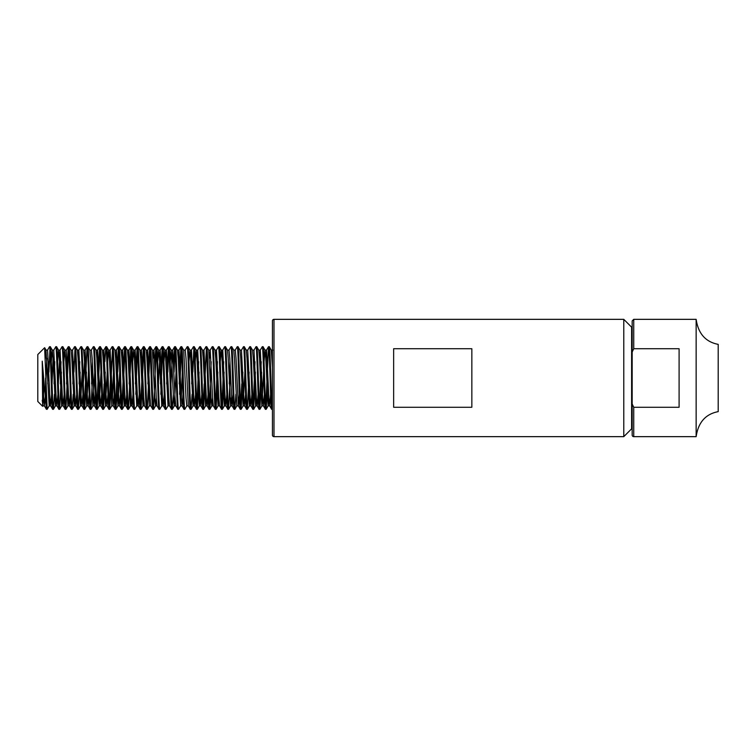<?xml version="1.0" encoding="UTF-8"?>
<svg xmlns="http://www.w3.org/2000/svg" width="756" height="756" viewBox="0 0 756 756"><rect width="100%" height="100%" fill="white"/><g stroke="black" fill="none" stroke-linecap="round" stroke-linejoin="round"><path stroke-width="1.13" d="M696.144 319.344L696.144 436.656C698.232 422.406 705.584 414.061 718.2 411.633L718.2 344.367C705.584 341.939 698.232 333.594 696.144 319.344L633.736 319.344L632.177 320.913L632.177 403.987L632.177 331.1L631.6 331.1M273.984 319.344A1.569 1.569 0 0 0 272.425 320.913L272.425 435.087A1.569 1.569 0 0 0 273.984 436.656L273.984 319.344L623.776 319.344L631.6 327.168L631.6 428.832L623.776 436.656L623.776 319.344M632.177 424.9L631.6 424.9M45.625 378L45.625 400.122L42.232 361.16L42.648 406.312L37.8 401.464L37.8 354.536L44.632 347.713L47.184 409.279L49.197 405.849L49.924 397.722M269.297 346.72L268.512 346.72C269.552 344.783 270.601 411.217 271.64 409.279L272.425 409.279C271.376 411.217 270.336 344.783 269.297 346.72L271.31 350.151L272.425 367.321M265.772 358.278L266.556 350.104L268.9 397.722L269.627 405.849L271.64 409.279M263.031 346.72L262.256 346.72C263.296 344.783 264.335 411.217 265.384 409.279L266.169 409.279C265.12 411.217 264.08 344.783 263.031 346.72L265.044 350.151L265.772 358.278L268.115 405.896L268.9 397.722M259.516 358.278L260.3 350.104L262.644 397.722L263.371 405.849L265.384 409.279M256.775 346.72L256 346.72C257.04 344.783 258.079 411.217 259.128 409.279L259.903 409.279C258.864 411.217 257.824 344.783 256.775 346.72L258.788 350.151L259.516 358.278L261.86 405.896L263.636 372.141M256 346.72L253.988 350.151L256.388 397.722L257.116 405.849L259.128 409.279M250.52 346.72L249.745 346.72C250.784 344.783 251.824 411.217 252.873 409.279L253.647 409.279C252.608 411.217 251.568 344.783 250.52 346.72L252.532 350.151L253.26 358.278L255.604 405.896L257.172 405.896L258.108 394.282M249.745 346.72L247.732 350.151L250.132 397.722L250.86 405.849L252.873 409.279M244.264 346.72L243.489 346.72C244.528 344.783 245.568 411.217 246.617 409.279L247.392 409.279C246.352 411.217 245.313 344.783 244.264 346.72L246.276 350.151L247.004 358.278L249.348 405.896L250.132 397.722M243.489 346.72L241.476 350.151L243.876 397.722L244.604 405.849L246.617 409.279M238.008 346.72L237.223 346.72C238.272 344.783 239.312 411.217 240.351 409.279L241.136 409.279C240.096 411.217 239.057 344.783 238.008 346.72L240.021 350.151L240.748 358.278L243.092 405.896L244.868 372.141M233.708 350.104L235.277 350.104L236.052 358.278L238.348 405.849L240.351 409.279M231.752 346.72L230.967 346.72C232.016 344.783 233.056 411.217 234.095 409.279L234.88 409.279C233.84 411.217 232.791 344.783 231.752 346.72L233.765 350.151L234.492 358.278L236.836 405.896L238.405 405.896L239.34 394.282M227.452 350.104L229.011 350.104L229.796 358.278L232.083 405.849L234.095 409.279M225.496 346.72L224.712 346.72C225.761 344.783 226.8 411.217 227.839 409.279L228.624 409.279C227.584 411.217 226.535 344.783 225.496 346.72L227.509 350.151L228.236 358.278L230.58 405.896L231.364 397.722M220.251 361.718L221.196 350.104L222.755 350.104L225.108 397.722L225.827 405.849L227.839 409.279M219.24 346.72L218.456 346.72C219.505 344.783 220.544 411.217 221.584 409.279L222.368 409.279C221.328 411.217 220.279 344.783 219.24 346.72L221.253 350.151L221.981 358.278L224.324 405.896L225.108 397.722M215.725 358.278L216.499 350.104L218.853 397.722L219.571 405.849L221.584 409.279M212.984 346.72L212.2 346.72C213.239 344.783 214.288 411.217 215.328 409.279L216.112 409.279C215.073 411.217 214.024 344.783 212.984 346.72L214.997 350.151L215.725 358.278L218.068 405.896L218.853 397.722M209.469 358.278L210.244 350.104L212.597 397.722L213.315 405.849L215.328 409.279M206.728 346.72L205.944 346.72C206.983 344.783 208.032 411.217 209.072 409.279L209.856 409.279C208.817 411.217 207.768 344.783 206.728 346.72L208.741 350.151L211.028 397.722L211.812 405.896L213.315 405.849M203.203 358.278L203.988 350.104L206.331 397.722L207.059 405.849L209.072 409.279M200.472 346.72L199.688 346.72C200.727 344.783 201.776 411.217 202.816 409.279L203.6 409.279C202.561 411.217 201.512 344.783 200.472 346.72L202.485 350.151L203.203 358.278L205.556 405.896L206.331 397.722M196.947 358.278L197.732 350.104L200.075 397.722L200.803 405.849L202.816 409.279M194.216 346.72L193.432 346.72C194.472 344.783 195.52 411.217 196.56 409.279L197.344 409.279C196.295 411.217 195.256 344.783 194.216 346.72L196.229 350.151L196.947 358.278L199.3 405.896L200.075 397.722M190.692 358.278L191.476 350.104L193.819 397.722L194.547 405.849L196.56 409.279M187.96 346.72L187.176 346.72C188.216 344.783 189.265 411.217 190.304 409.279L191.088 409.279C190.039 411.217 189 344.783 187.96 346.72L189.973 350.151L190.692 358.278L193.045 405.896L193.819 397.722M183.651 350.104L185.22 350.104L186.004 358.278L188.291 405.849L190.304 409.279M181.705 346.72L180.92 346.72C181.96 344.783 183.009 411.217 184.048 409.279L184.833 409.279C183.784 411.217 182.744 344.783 181.705 346.72L183.717 350.151L186.004 397.722L186.789 405.896L188.348 405.896M178.18 358.278L178.964 350.104L181.308 397.722L182.035 405.849L184.048 409.279M175.449 346.72L177.452 350.151L178.18 358.278L180.589 405.849L178.624 409.242L177.792 409.279C176.743 411.217 175.704 344.783 174.664 346.72L175.449 346.72C176.488 344.783 177.528 411.217 178.577 409.279M170.932 383.859L172.708 350.104L175.052 397.722L175.779 405.849L177.792 409.279M169.183 346.72L168.408 346.72C169.448 344.783 170.487 411.217 171.536 409.279L172.311 409.279C171.272 411.217 170.232 344.783 169.183 346.72L171.196 350.151L173.493 397.722L174.267 405.896L175.836 405.896M165.668 358.278L166.452 350.104L168.796 397.722L169.524 405.849L171.536 409.279M162.927 346.72L162.153 346.72C163.192 344.783 164.232 411.217 165.28 409.279L166.055 409.279C165.016 411.217 163.976 344.783 162.927 346.72L164.94 350.151L165.668 358.278L168.012 405.896L168.796 397.722M158.42 383.859L160.196 350.104L162.54 397.722L163.268 405.849L165.28 409.279M156.672 346.72L155.897 346.72C156.936 344.783 157.976 411.217 159.025 409.279L159.799 409.279C158.76 411.217 157.72 344.783 156.672 346.72L158.684 350.151L159.412 358.278L161.756 405.896L163.324 405.896L164.26 394.282M153.156 358.278L153.94 350.104L156.284 397.722L157.012 405.849L159.025 409.279M150.416 346.72L149.631 346.72C150.68 344.783 151.72 411.217 152.769 409.279L153.544 409.279C152.504 411.217 151.465 344.783 150.416 346.72L152.429 350.151L154.715 397.722L155.5 405.896L157.012 405.849M146.9 358.278L147.685 350.104L150.028 397.722L150.756 405.849L152.769 409.279M144.16 346.72L143.375 346.72C144.424 344.783 145.464 411.217 146.503 409.279L147.288 409.279C146.248 411.217 145.199 344.783 144.16 346.72L146.173 350.151L146.9 358.278L149.301 405.849L147.344 409.242L150.028 349.102M140.644 358.278L141.429 350.104L143.772 397.722L144.49 405.849L146.503 409.279M137.904 346.72L137.119 346.72C138.168 344.783 139.208 411.217 140.247 409.279L141.032 409.279C139.992 411.217 138.943 344.783 137.904 346.72L139.917 350.151L140.644 358.278L142.988 405.896L143.772 397.722M134.388 358.278L135.163 350.104L137.516 397.722L138.235 405.849L140.247 409.279M131.648 346.72L130.864 346.72C131.913 344.783 132.952 411.217 133.992 409.279L134.776 409.279C133.736 411.217 132.687 344.783 131.648 346.72L133.661 350.151L134.388 358.278L136.732 405.896L138.291 405.896L139.236 394.282M128.133 358.278L128.907 350.104L131.261 397.722L131.979 405.849L133.992 409.279M125.392 346.72L124.608 346.72C125.657 344.783 126.696 411.217 127.736 409.279L128.52 409.279C127.48 411.217 126.432 344.783 125.392 346.72L127.405 350.151L128.133 358.278L130.476 405.896L132.035 405.896L132.98 394.282M121.877 358.278L122.652 350.104L125.005 397.722L125.723 405.849L127.736 409.279M119.136 346.72L118.352 346.72C119.391 344.783 120.44 411.217 121.48 409.279L122.264 409.279C121.225 411.217 120.176 344.783 119.136 346.72L121.149 350.151L121.877 358.278L124.22 405.896L125.005 397.722M115.611 358.278L116.396 350.104L118.749 397.722L119.467 405.849L121.48 409.279M112.88 346.72L112.096 346.72C113.135 344.783 114.184 411.217 115.224 409.279L116.008 409.279C114.969 411.217 113.92 344.783 112.88 346.72L114.893 350.151L115.611 358.278L117.964 405.896L119.731 372.141M109.355 358.278L110.14 350.104L112.483 397.722L113.211 405.849L115.224 409.279M106.624 346.72L105.84 346.72C106.879 344.783 107.928 411.217 108.968 409.279L109.752 409.279C108.703 411.217 107.664 344.783 106.624 346.72L108.637 350.151L109.355 358.278L111.765 405.849L109.8 409.242L112.483 349.102M103.099 358.278L103.884 350.104L106.227 397.722L106.955 405.849L108.968 409.279M100.368 346.72L99.584 346.72C100.624 344.783 101.673 411.217 102.712 409.279L103.496 409.279C102.447 411.217 101.408 344.783 100.368 346.72L102.381 350.151L103.099 358.278L105.453 405.896L107.22 372.141M96.844 358.278L97.628 350.104L99.972 397.722L100.699 405.849L102.712 409.279M94.113 346.72L93.328 346.72C94.368 344.783 95.417 411.217 96.456 409.279L97.24 409.279C96.192 411.217 95.152 344.783 94.113 346.72L96.125 350.151L96.844 358.278L99.197 405.896L100.964 372.141M89.803 350.104L91.372 350.104L92.156 358.278L94.443 405.849L96.456 409.279M87.857 346.72L87.072 346.72C88.112 344.783 89.161 411.217 90.2 409.279L90.985 409.279C89.936 411.217 88.896 344.783 87.857 346.72L89.869 350.151L90.588 358.278L92.931 405.896L94.708 372.141M83.34 383.859L85.116 350.104L87.46 397.722L88.187 405.849L90.2 409.279M81.591 346.72L80.816 346.72C81.856 344.783 82.895 411.217 83.944 409.279L84.729 409.279C83.68 411.217 82.64 344.783 81.591 346.72L83.604 350.151L84.332 358.278L86.675 405.896L88.452 372.141M78.076 358.278L78.86 350.104L81.204 397.722L81.931 405.849L83.944 409.279M75.335 346.72L74.561 346.72C75.6 344.783 76.639 411.217 77.688 409.279L78.463 409.279C77.424 411.217 76.384 344.783 75.335 346.72L77.348 350.151L78.076 358.278L80.419 405.896L82.196 372.141M74.561 346.72L72.548 350.151L74.948 397.722L75.676 405.849L77.688 409.279M69.079 346.72L68.305 346.72C69.344 344.783 70.384 411.217 71.433 409.279L72.207 409.279C71.168 411.217 70.128 344.783 69.079 346.72L71.092 350.151L71.82 358.278L74.164 405.896L74.948 397.722M66.556 383.859L68.248 346.758L66.292 350.151L68.692 397.722L69.42 405.849L71.433 409.279M62.824 346.72L62.049 346.72C63.088 344.783 64.128 411.217 65.177 409.279L65.952 409.279C64.912 411.217 63.873 344.783 62.824 346.72L64.836 350.151L65.564 358.278L67.908 405.896L68.692 397.722M57.588 361.718L58.524 350.104L60.093 350.104L62.436 397.722L63.164 405.849L65.177 409.279M56.568 346.72L55.783 346.72C56.832 344.783 57.872 411.217 58.911 409.279L59.696 409.279C58.656 411.217 57.617 344.783 56.568 346.72L58.581 350.151L59.308 358.278L61.652 405.896L62.436 397.722M55.783 346.72L53.77 350.151L56.18 397.722L56.908 405.849L58.911 409.279M50.312 346.72L49.527 346.72C50.576 344.783 51.616 411.217 52.655 409.279L53.44 409.279C52.4 411.217 51.351 344.783 50.312 346.72L52.325 350.151L53.052 358.278L55.396 405.896L56.18 397.722M45.199 358.939L46.012 350.104L47.571 350.104L49.924 397.722L50.643 405.849L52.655 409.279M272.028 406.898L272.425 400.122M266.169 409.279L267.18 394.282M265.772 406.898L268.512 346.72M259.903 409.279L261.652 372.141M259.516 406.898L261.236 361.718M260.244 350.151L262.256 346.72M253.647 409.279L255.396 372.141M253.26 406.898L254.98 361.718M247.392 409.279L249.14 372.141M241.136 409.279L242.884 372.141M240.748 406.898L241.74 383.859M234.88 409.279L235.9 394.282M235.21 350.151L237.223 346.72M228.624 409.279L230.372 372.141M229.219 383.859L229.956 361.718M228.955 350.151L230.967 346.72M222.368 409.279L224.116 372.141M221.981 406.898L223.7 361.718M221.981 358.278L222.699 350.151L224.712 346.72M216.112 409.279L217.86 372.141M215.725 406.898L217.444 361.718M216.443 350.151L218.456 346.72M209.856 409.279L210.867 394.282M209.469 406.898L211.189 361.718M210.187 350.151L212.2 346.72M203.6 409.279L206.331 349.102M203.203 406.898L204.196 383.859M203.931 350.151L205.944 346.72M197.344 409.279L199.093 372.141M196.947 406.898L198.677 361.718M197.675 350.151L199.688 346.72M191.088 409.279L192.1 394.282M192.837 372.141L193.819 349.102M191.684 383.859L192.411 361.718M191.419 350.151L193.432 346.72M184.833 409.279L186.845 405.849M185.163 350.151L187.176 346.72M179.588 394.282L181.308 349.102M179.172 383.859L180.92 346.72M172.311 409.279L173.332 394.282M174.06 372.141L175.052 349.102M173.644 361.718L174.664 346.72M166.055 409.279L168.068 405.849M167.804 372.141L168.796 349.102M166.66 383.859L168.408 346.72M159.799 409.279L161.812 405.849L162.54 397.722M160.82 394.282L162.54 349.102M160.404 383.859L162.153 346.72M153.544 409.279L156.284 349.102M154.876 361.718L155.897 346.72M147.892 383.859L149.631 346.72M141.032 409.279L143.772 349.102M140.644 406.898L143.375 346.72M134.776 409.279L136.789 405.849L137.516 397.722M135.796 394.282L137.516 349.102M135.371 383.859L137.119 346.72M128.52 409.279L131.261 349.102M129.115 383.859L130.864 346.72M122.264 409.279L125.005 349.102M121.877 406.898L124.608 346.72M116.008 409.279L117.019 394.282M117.756 372.141L118.749 349.102M115.611 406.898L118.352 346.72M109.355 406.898L111.085 361.718M110.083 350.151L112.096 346.72M103.496 409.279L105.245 372.141M103.099 406.898L104.092 383.859M104.829 361.718L105.84 346.72M97.24 409.279L99.972 349.102M96.844 406.898L99.584 346.72M90.985 409.279L92.733 372.141M91.58 383.859L92.308 361.718M91.315 350.151L93.328 346.72M84.729 409.279L86.468 372.141M84.332 406.898L87.072 346.72M78.463 409.279L80.212 372.141M79.068 383.859L79.796 361.718M78.804 350.151L80.816 346.72M72.207 409.279L73.228 394.282M73.956 372.141L74.948 349.102M72.812 383.859L73.54 361.718M65.952 409.279L68.692 349.102M59.696 409.279L61.444 372.141M60.3 383.859L61.028 361.718M58.316 383.859L60.036 350.151L62.049 346.72M53.44 409.279L54.46 394.282M54.035 383.859L54.772 361.718M48.932 372.141L49.924 349.102M47.184 409.279L46.399 409.279L45.625 400.122M47.779 383.859L48.516 361.718M47.515 350.151L49.527 346.72M393.64 348.733L393.64 407.267L471.848 407.267L471.848 348.733L393.64 348.733M623.776 436.656L273.984 436.656M696.144 436.656L633.736 436.656A1.569 1.569 0 0 1 632.177 435.087L632.177 403.987L633.736 407.267L679.096 407.267L679.096 348.733L633.736 348.733L632.177 352.012M42.232 361.16L43.668 397.722L44.387 405.849L46.399 409.279M42.648 406.312L44.235 383.982M42.78 405.745L43.357 390.616M42.232 400.236L42.941 405.849M46.012 350.104L49.197 405.849M51.332 361.718L52.268 350.104L53.837 350.104M63.844 361.718L64.78 350.104L66.348 350.104M107.635 361.718L108.581 350.104L110.14 350.104M112.483 397.722L113.476 372.141M128.567 409.242L130.533 405.849L131.261 397.722M132.669 361.718L133.661 350.151M147.685 350.104L146.173 350.151M153.94 350.104L152.429 350.151M153.6 409.242L155.556 405.849L156.284 397.722M157.692 361.718L158.684 350.151M163.948 361.718L164.94 350.151M170.204 361.718L171.196 350.151M172.368 409.242L174.324 405.849L176.044 372.141M181.308 397.722L182.3 372.141M188.972 361.718L189.973 350.151M195.228 361.718L196.173 350.104L197.732 350.104M209.903 409.242L211.869 405.849L212.597 397.722M253.704 409.242L255.66 405.849L256.388 397.722M264.052 361.718L264.987 350.104L266.556 350.104M44.387 405.849L45.284 396.484M45.804 383.859L46.796 358.278M50.643 405.849L51.644 394.282M52.06 383.859L53.052 358.278M56.908 405.849L57.9 394.282M63.164 405.849L64.156 394.282M69.42 405.849L70.412 394.282M75.676 405.849L76.668 394.282M81.931 405.849L82.924 394.282M88.187 405.849L89.18 394.282M94.443 405.849L95.436 394.282M100.699 405.849L101.691 394.282M106.955 405.849L107.957 394.282M113.211 405.849L114.213 394.282M119.467 405.849L120.469 394.282M124.22 405.896L125.779 405.896L126.724 394.282M144.49 405.849L142.988 405.896M180.523 405.896L182.092 405.896L183.028 394.282M194.547 405.849L195.549 394.282M200.803 405.849L201.805 394.282M205.556 405.896L207.116 405.896L208.061 394.282M219.571 405.849L218.068 405.896M225.827 405.849L226.828 394.282M232.083 405.849L233.084 394.282M244.604 405.849L245.596 394.282M250.86 405.849L251.852 394.282M263.371 405.849L264.364 394.282M269.627 405.849L270.62 394.282M272.028 358.278L272.425 352.23M633.736 348.733L633.736 319.344M633.736 436.656L633.736 407.267M44.661 347.722L46.069 350.151M53.496 409.242L55.453 405.849M59.752 409.242L61.708 405.849M66.008 409.242L67.964 405.849M72.264 409.242L74.22 405.849M78.52 409.242L80.476 405.849M84.776 409.242L86.732 405.849M91.032 409.242L92.997 405.849M97.288 409.242L99.253 405.849M103.544 409.242L105.509 405.849M116.055 409.242L118.021 405.849M122.311 409.242L124.277 405.849M141.089 409.242L143.045 405.849M191.136 409.242L193.101 405.849M197.392 409.242L199.357 405.849M203.647 409.242L205.613 405.849M216.159 409.242L218.125 405.849M222.415 409.242L224.381 405.849M228.671 409.242L230.637 405.849M234.936 409.242L236.893 405.849M241.192 409.242L243.148 405.849M247.448 409.242L249.404 405.849M259.96 409.242L261.916 405.849M266.216 409.242L268.172 405.849M42.884 405.896L44.443 405.896M49.14 405.896L50.709 405.896M55.396 405.896L56.965 405.896M61.652 405.896L63.221 405.896M67.908 405.896L69.476 405.896M71.036 350.104L72.604 350.104M74.164 405.896L75.732 405.896M77.292 350.104L78.86 350.104M80.419 405.896L81.988 405.896M83.547 350.104L85.116 350.104M86.675 405.896L88.244 405.896M92.931 405.896L94.5 405.896M96.069 350.104L97.628 350.104M99.197 405.896L100.756 405.896M102.325 350.104L103.884 350.104M105.453 405.896L107.012 405.896M111.708 405.896L113.268 405.896M114.836 350.104L116.396 350.104M117.964 405.896L119.524 405.896M121.092 350.104L122.652 350.104M127.348 350.104L128.907 350.104M133.604 350.104L135.163 350.104M139.86 350.104L141.429 350.104M149.244 405.896L150.813 405.896M158.628 350.104L160.196 350.104M164.884 350.104L166.452 350.104M168.012 405.896L169.58 405.896M171.139 350.104L172.708 350.104M177.395 350.104L178.964 350.104M189.917 350.104L191.476 350.104M193.045 405.896L194.604 405.896M199.3 405.896L200.86 405.896M202.428 350.104L203.988 350.104M208.684 350.104L210.244 350.104M214.94 350.104L216.499 350.104M224.324 405.896L225.883 405.896M230.58 405.896L232.149 405.896M239.964 350.104L241.533 350.104M243.092 405.896L244.66 405.896M246.22 350.104L247.788 350.104M249.348 405.896L250.916 405.896M252.476 350.104L254.044 350.104M258.732 350.104L260.3 350.104M261.86 405.896L263.428 405.896M268.115 405.896L269.684 405.896M271.243 350.104L272.812 350.104M85.059 350.151L87.016 346.758M97.571 350.151L99.537 346.758M103.827 350.151L105.793 346.758M116.339 350.151L118.305 346.758M122.595 350.151L124.56 346.758M128.851 350.151L130.816 346.758M135.107 350.151L137.072 346.758M141.363 350.151L143.328 346.758M147.628 350.151L149.584 346.758M153.884 350.151L155.84 346.758M160.14 350.151L162.096 346.758M166.396 350.151L168.352 346.758M172.651 350.151L174.608 346.758M178.907 350.151L180.864 346.758M266.499 350.151L268.456 346.758"/></g></svg>
